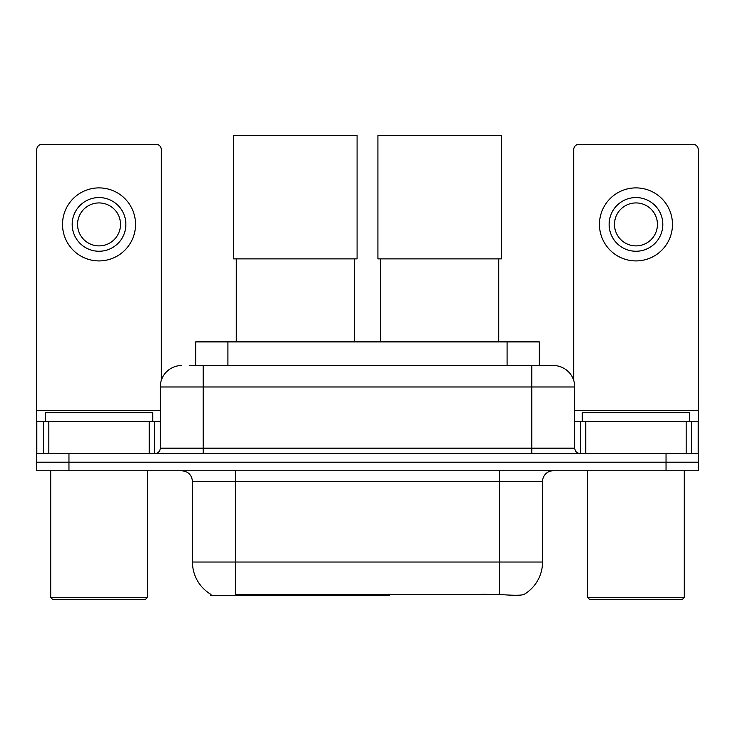 <?xml version="1.0" encoding="UTF-8"?>
<svg xmlns="http://www.w3.org/2000/svg" width="735" height="735" viewBox="0 0 735 735"><rect width="100%" height="100%" fill="white"/><g stroke="black" fill="none" stroke-linecap="round" stroke-linejoin="round"><path stroke-width="1.1" d="M389.421 594.266L389.421 595.322L210.715 595.322L210.715 594.266M195.703 365.515L195.703 341.885L539.297 341.885L539.297 365.515M211.037 594.45A37.586 37.586 0 0 1 192.46 562.027L235.411 562.027L235.411 594.45L499.589 594.45C513.039 595.534 521.161 595.534 523.963 594.45A37.586 37.586 0 0 0 542.54 562.027L542.54 481.489A10.74 10.74 0 0 1 553.28 470.749M192.46 562.027L192.46 481.489C191.826 474.966 188.243 471.392 181.72 470.749M68.961 470.749L698.25 470.749L698.25 462.159L36.75 462.159L36.75 470.749L68.961 470.749L68.961 462.159L36.75 462.159L36.75 421.357L48.832 421.357L48.832 453.568M502.253 594.67L482.031 594.266M189.731 365.515L553.28 365.515A21.48 21.48 0 0 1 574.752 386.987L574.752 448.203C575.073 451.465 576.865 453.256 580.126 453.568M189.244 365.515L203.2 365.515L203.2 386.987L160.248 386.987L160.248 448.203A5.365 5.365 0 0 1 154.874 453.568M181.72 365.515A21.48 21.48 0 0 0 160.248 386.987M666.039 470.749L666.039 462.159L698.25 462.159L698.25 421.357L698.25 453.568L36.75 453.568M666.039 453.568L666.039 462.159L68.961 462.159L68.961 453.568M574.752 386.987L531.8 386.987L531.8 365.515L553.28 365.515M149.242 453.568L149.242 421.357L48.832 421.357M161.314 380.28L161.314 149.664A5.365 5.365 0 0 0 155.949 144.299L42.116 144.299A5.365 5.365 0 0 0 36.75 149.664L36.75 421.357M149.242 421.357L160.248 421.357M99.032 197.559A26.846 26.846 0 0 0 72.186 224.405A26.846 26.846 0 0 0 99.032 251.251A26.846 26.846 0 0 0 125.878 224.405A26.846 26.846 0 0 0 99.032 197.559M99.032 202.933A21.48 21.48 0 0 0 77.561 224.405A21.48 21.48 0 0 0 99.032 245.885A21.48 21.48 0 0 0 120.512 224.405A21.48 21.48 0 0 0 99.032 202.933M99.032 260.916A36.511 36.511 0 0 0 135.543 224.405A36.511 36.511 0 0 0 99.032 187.894A36.511 36.511 0 0 0 62.521 224.405A36.511 36.511 0 0 0 99.032 260.916M145.208 599.613L52.856 599.613L50.706 597.472L147.358 597.472L145.208 599.613M50.706 470.749L50.706 597.472M147.358 470.749L147.358 597.472M152.724 421.357L152.724 412.767L45.34 412.767L45.34 421.357M236.275 258.876L236.275 341.885M354.399 258.876L354.399 341.885M233.592 135.387L357.081 135.387L357.081 258.876L233.592 258.876L233.592 135.387M380.601 258.876L380.601 341.885M498.725 258.876L498.725 341.885M377.919 135.387L501.408 135.387L501.408 258.876L377.919 258.876L377.919 135.387M686.168 453.568L686.168 421.357L585.758 421.357L585.758 453.568M686.168 421.357L698.25 421.357L698.25 149.664A5.365 5.365 0 0 0 692.884 144.299L579.051 144.299A5.365 5.365 0 0 0 573.686 149.664L573.686 380.28M574.752 421.357L585.758 421.357M635.968 197.559A26.846 26.846 0 0 0 609.122 224.405A26.846 26.846 0 0 0 635.968 251.251A26.846 26.846 0 0 0 662.814 224.405A26.846 26.846 0 0 0 635.968 197.559M635.968 202.933A21.48 21.48 0 0 0 614.488 224.405A21.48 21.48 0 0 0 635.968 245.885A21.48 21.48 0 0 0 657.439 224.405A21.48 21.48 0 0 0 635.968 202.933M635.968 260.916A36.511 36.511 0 0 0 672.479 224.405A36.511 36.511 0 0 0 635.968 187.894A36.511 36.511 0 0 0 599.457 224.405A36.511 36.511 0 0 0 635.968 260.916M682.144 599.613L589.792 599.613L587.642 597.472L684.294 597.472L682.144 599.613M587.642 470.749L587.642 597.472M684.294 470.749L684.294 597.472M689.66 421.357L689.66 412.767L582.276 412.767L582.276 421.357M338.036 594.266L338.036 595.322M239.711 595.322L239.711 594.266M227.914 365.515L227.914 341.885M507.086 365.515L507.086 341.885M348.124 594.266L348.124 595.322M388.769 594.266L388.769 595.322M499.589 470.749L499.589 481.489L192.46 481.489M542.54 481.489L499.589 481.489L499.589 562.027L542.54 562.027M499.589 594.45L499.589 562.027L235.411 562.027L235.411 470.749M203.2 453.568L203.2 448.203L574.752 448.203M160.248 448.203L203.2 448.203L203.2 386.987L531.8 386.987L531.8 453.568M160.248 410.617L36.75 410.617M154.525 421.357L154.525 453.568M36.833 421.357L36.833 453.568M43.54 453.568L43.54 421.357M698.25 410.617L574.752 410.617M698.167 453.568L698.167 421.357M691.46 421.357L691.46 453.568M580.475 453.568L580.475 421.357"/></g></svg>
